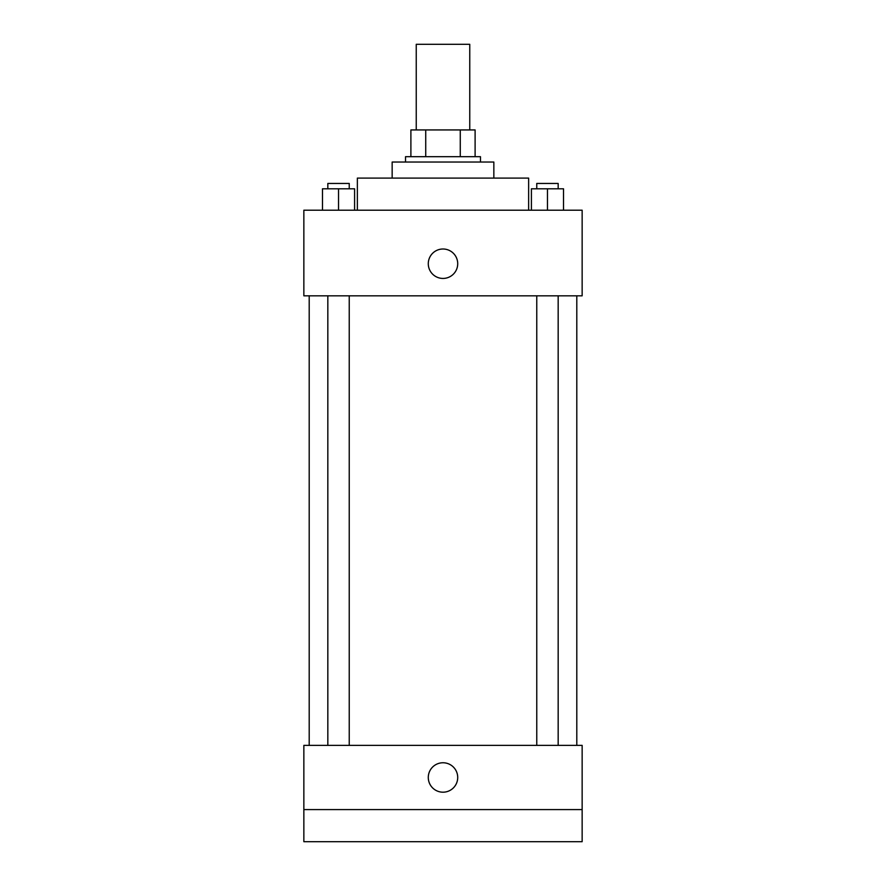 <?xml version="1.0" encoding="UTF-8"?>
<svg xmlns="http://www.w3.org/2000/svg" width="886" height="886" viewBox="0 0 886 886"><rect width="100%" height="100%" fill="white"/><g stroke="black" fill="none" stroke-linecap="round" stroke-linejoin="round"><path stroke-width="1.33" d="M469.757 129.932L469.757 44.3L416.243 44.3L416.243 129.932M425.734 156.689L425.734 129.932L410.894 129.932L410.894 156.689L410.894 129.932M425.734 129.932L475.106 129.932L475.106 156.689M460.266 156.689L460.266 129.932M405.533 162.038L405.533 156.689L480.467 156.689L480.467 162.038M392.155 178.097L392.155 162.038L493.845 162.038L493.845 178.097M357.368 210.203L357.368 178.097L528.632 178.097L528.632 210.203M303.854 210.203L582.146 210.203L582.146 295.824L303.854 295.824L303.854 210.203M443 278.437A14.719 14.719 0 0 1 430.253 256.364A14.719 14.719 0 0 1 455.747 256.364A14.719 14.719 0 0 1 443 278.437M303.854 745.37L582.146 745.37L582.146 841.7L303.854 841.7L303.854 745.37M443 792.195A14.719 14.719 0 0 1 430.253 770.122A14.719 14.719 0 0 1 455.747 770.122A14.719 14.719 0 0 1 443 792.195M303.854 809.594L582.146 809.594M531.412 210.203L531.412 188.796L563.518 188.796L563.518 210.203L563.518 188.796M547.459 210.203L547.459 188.796M558.169 188.796L558.169 183.446L536.761 183.446L536.761 188.796M322.482 210.203L322.482 188.796L354.588 188.796L354.588 210.203L354.588 188.796M338.541 210.203L338.541 188.796M349.239 188.796L349.239 183.446L327.831 183.446L327.831 188.796M576.797 745.37L576.797 295.824M309.203 745.37L309.203 295.824M536.761 295.824L536.761 745.37M558.169 295.824L558.169 745.37M349.239 745.37L349.239 295.824M327.831 745.37L327.831 295.824"/></g></svg>
